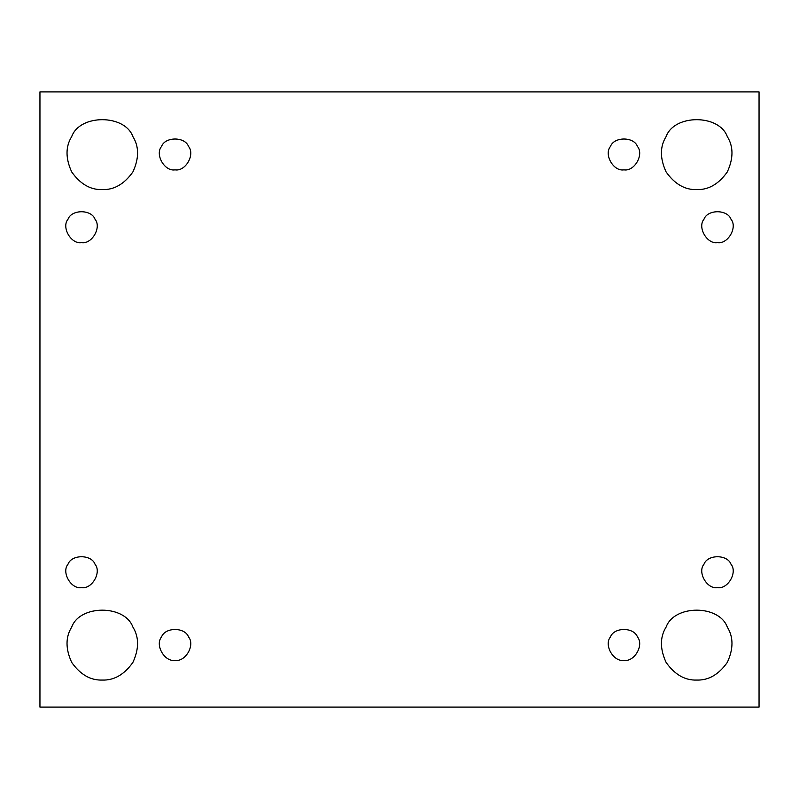 <?xml version="1.0" encoding="UTF-8"?>
<svg xmlns="http://www.w3.org/2000/svg" width="799" height="799" viewBox="0 0 799 799"><rect width="100%" height="100%" fill="white"/><g stroke="black" fill="none" stroke-linecap="round" stroke-linejoin="round"><path stroke-width="0.6" stroke-dasharray="4 3" d="M81.518 587.585C71.111 589.462 61.193 572.284 68.015 564.204C71.6 554.266 91.436 554.266 95.011 564.204C101.843 572.284 91.915 589.462 81.518 587.585C91.915 589.462 101.843 572.284 95.011 564.204C91.436 554.266 71.6 554.266 68.015 564.204C61.193 572.284 71.111 589.462 81.518 587.585M71.7 627.075C65.468 637.093 65.468 648.868 71.7 662.411C80.309 674.576 90.507 680.458 102.302 680.069C90.507 680.458 80.309 674.576 71.7 662.411C65.468 648.868 65.468 637.093 71.7 627.075C79.82 604.533 124.784 604.533 132.894 627.075C139.126 637.093 139.126 648.868 132.894 662.411C124.284 674.576 114.087 680.458 102.302 680.069C114.087 680.458 124.284 674.576 132.894 662.411C139.126 648.868 139.126 637.093 132.894 627.075M175.041 660.334C164.634 662.201 154.716 645.023 161.538 636.953C165.123 627.005 184.959 627.005 188.544 636.953C195.365 645.023 185.448 662.201 175.041 660.334C185.448 662.201 195.365 645.023 188.544 636.953C184.959 627.005 165.123 627.005 161.538 636.953C154.716 645.023 164.634 662.201 175.041 660.334M623.959 660.334C613.552 662.201 603.635 645.023 610.456 636.953C614.041 627.005 633.877 627.005 637.462 636.953C644.284 645.023 634.366 662.201 623.959 660.334C634.366 662.201 644.284 645.023 637.462 636.953C633.877 627.005 614.041 627.005 610.456 636.953C603.635 645.023 613.552 662.201 623.959 660.334M666.106 627.075C659.874 637.093 659.874 648.868 666.106 662.411C674.716 674.576 684.913 680.458 696.698 680.069C684.913 680.458 674.716 674.576 666.106 662.411C659.874 648.868 659.874 637.093 666.106 627.075C674.216 604.533 719.18 604.533 727.3 627.075C733.532 637.093 733.532 648.868 727.3 662.411C718.691 674.576 708.493 680.458 696.698 680.069C708.493 680.458 718.691 674.576 727.3 662.411C733.532 648.868 733.532 637.093 727.3 627.075M717.482 587.585C707.085 589.462 697.157 572.284 703.989 564.204C707.564 554.266 727.4 554.266 730.985 564.204C737.807 572.284 727.889 589.462 717.482 587.585C727.889 589.462 737.807 572.284 730.985 564.204C727.4 554.266 707.564 554.266 703.989 564.204C697.157 572.284 707.085 589.462 717.482 587.585M717.482 242.586C707.085 244.454 697.157 227.276 703.989 219.206C707.564 209.258 727.4 209.258 730.985 219.206C737.807 227.276 727.889 244.454 717.482 242.586C727.889 244.454 737.807 227.276 730.985 219.206C727.4 209.258 707.564 209.258 703.989 219.206C697.157 227.276 707.085 244.454 717.482 242.586M696.698 189.593C684.913 189.972 674.716 184.09 666.106 171.925C659.874 158.382 659.874 146.607 666.106 136.589C674.216 114.047 719.18 114.047 727.3 136.589C733.532 146.607 733.532 158.382 727.3 171.925C718.691 184.09 708.493 189.972 696.698 189.593C708.493 189.972 718.691 184.09 727.3 171.925C733.532 158.382 733.532 146.607 727.3 136.589C719.18 114.047 674.216 114.047 666.106 136.589C659.874 146.607 659.874 158.382 666.106 171.925C674.716 184.09 684.913 189.972 696.698 189.593M623.959 169.847C613.552 171.715 603.635 154.537 610.456 146.467C614.041 136.519 633.877 136.519 637.462 146.467C644.284 154.537 634.366 171.715 623.959 169.847C634.366 171.715 644.284 154.537 637.462 146.467C633.877 136.519 614.041 136.519 610.456 146.467C603.635 154.537 613.552 171.715 623.959 169.847M175.041 169.847C164.634 171.715 154.716 154.537 161.538 146.467C165.123 136.519 184.959 136.519 188.544 146.467C195.365 154.537 185.448 171.715 175.041 169.847C185.448 171.715 195.365 154.537 188.544 146.467C184.959 136.519 165.123 136.519 161.538 146.467C154.716 154.537 164.634 171.715 175.041 169.847M102.302 189.593C90.507 189.972 80.309 184.09 71.7 171.925C65.468 158.382 65.468 146.607 71.7 136.589C79.82 114.047 124.784 114.047 132.894 136.589C139.126 146.607 139.126 158.382 132.894 171.925C124.284 184.09 114.087 189.972 102.302 189.593C114.087 189.972 124.284 184.09 132.894 171.925C139.126 158.382 139.126 146.607 132.894 136.589C124.784 114.047 79.82 114.047 71.7 136.589C65.468 146.607 65.468 158.382 71.7 171.925C80.309 184.09 90.507 189.972 102.302 189.593M81.518 242.586C71.111 244.454 61.193 227.276 68.015 219.206C71.6 209.258 91.436 209.258 95.011 219.206C101.843 227.276 91.915 244.454 81.518 242.586C91.915 244.454 101.843 227.276 95.011 219.206C91.436 209.258 71.6 209.258 68.015 219.206C61.193 227.276 71.111 244.454 81.518 242.586M759.05 91.905L39.95 91.905L759.05 91.905L759.05 707.095L759.05 91.905M39.95 707.095L759.05 707.095L39.95 707.095L39.95 91.905L39.95 707.095"/><path stroke-width="1.2" d="M81.518 587.585C91.915 589.462 101.843 572.284 95.011 564.204C91.436 554.266 71.6 554.266 68.015 564.204C61.193 572.284 71.111 589.462 81.518 587.585C71.111 589.462 61.193 572.284 68.015 564.204C71.6 554.266 91.436 554.266 95.011 564.204C101.843 572.284 91.915 589.462 81.518 587.585M132.894 627.075C139.126 637.093 139.126 648.868 132.894 662.411C124.284 674.576 114.087 680.458 102.302 680.069C114.087 680.458 124.284 674.576 132.894 662.411C139.126 648.868 139.126 637.093 132.894 627.075C124.784 604.533 79.82 604.533 71.7 627.075C65.468 637.093 65.468 648.868 71.7 662.411C80.309 674.576 90.507 680.458 102.302 680.069C90.507 680.458 80.309 674.576 71.7 662.411C65.468 648.868 65.468 637.093 71.7 627.075C79.82 604.533 124.784 604.533 132.894 627.075C124.784 604.533 79.82 604.533 71.7 627.075M175.041 660.334C185.448 662.201 195.365 645.023 188.544 636.953C184.959 627.005 165.123 627.005 161.538 636.953C154.716 645.023 164.634 662.201 175.041 660.334C164.634 662.201 154.716 645.023 161.538 636.953C165.123 627.005 184.959 627.005 188.544 636.953C195.365 645.023 185.448 662.201 175.041 660.334M623.959 660.334C634.366 662.201 644.284 645.023 637.462 636.953C633.877 627.005 614.041 627.005 610.456 636.953C603.635 645.023 613.552 662.201 623.959 660.334C613.552 662.201 603.635 645.023 610.456 636.953C614.041 627.005 633.877 627.005 637.462 636.953C644.284 645.023 634.366 662.201 623.959 660.334M727.3 627.075C733.532 637.093 733.532 648.868 727.3 662.411C718.691 674.576 708.493 680.458 696.698 680.069C708.493 680.458 718.691 674.576 727.3 662.411C733.532 648.868 733.532 637.093 727.3 627.075C719.18 604.533 674.216 604.533 666.106 627.075C659.874 637.093 659.874 648.868 666.106 662.411C674.716 674.576 684.913 680.458 696.698 680.069C684.913 680.458 674.716 674.576 666.106 662.411C659.874 648.868 659.874 637.093 666.106 627.075C674.216 604.533 719.18 604.533 727.3 627.075C719.18 604.533 674.216 604.533 666.106 627.075M717.482 587.585C727.889 589.462 737.807 572.284 730.985 564.204C727.4 554.266 707.564 554.266 703.989 564.204C697.157 572.284 707.085 589.462 717.482 587.585C707.085 589.462 697.157 572.284 703.989 564.204C707.564 554.266 727.4 554.266 730.985 564.204C737.807 572.284 727.889 589.462 717.482 587.585M717.482 242.586C727.889 244.454 737.807 227.276 730.985 219.206C727.4 209.258 707.564 209.258 703.989 219.206C697.157 227.276 707.085 244.454 717.482 242.586C707.085 244.454 697.157 227.276 703.989 219.206C707.564 209.258 727.4 209.258 730.985 219.206C737.807 227.276 727.889 244.454 717.482 242.586M696.698 189.593C708.493 189.972 718.691 184.09 727.3 171.925C733.532 158.382 733.532 146.607 727.3 136.589C719.18 114.047 674.216 114.047 666.106 136.589C659.874 146.607 659.874 158.382 666.106 171.925C674.716 184.09 684.913 189.972 696.698 189.593C684.913 189.972 674.716 184.09 666.106 171.925C659.874 158.382 659.874 146.607 666.106 136.589C674.216 114.047 719.18 114.047 727.3 136.589C733.532 146.607 733.532 158.382 727.3 171.925C718.691 184.09 708.493 189.972 696.698 189.593M623.959 169.847C634.366 171.715 644.284 154.537 637.462 146.467C633.877 136.519 614.041 136.519 610.456 146.467C603.635 154.537 613.552 171.715 623.959 169.847C613.552 171.715 603.635 154.537 610.456 146.467C614.041 136.519 633.877 136.519 637.462 146.467C644.284 154.537 634.366 171.715 623.959 169.847M175.041 169.847C185.448 171.715 195.365 154.537 188.544 146.467C184.959 136.519 165.123 136.519 161.538 146.467C154.716 154.537 164.634 171.715 175.041 169.847C164.634 171.715 154.716 154.537 161.538 146.467C165.123 136.519 184.959 136.519 188.544 146.467C195.365 154.537 185.448 171.715 175.041 169.847M102.302 189.593C114.087 189.972 124.284 184.09 132.894 171.925C139.126 158.382 139.126 146.607 132.894 136.589C124.784 114.047 79.82 114.047 71.7 136.589C65.468 146.607 65.468 158.382 71.7 171.925C80.309 184.09 90.507 189.972 102.302 189.593C90.507 189.972 80.309 184.09 71.7 171.925C65.468 158.382 65.468 146.607 71.7 136.589C79.82 114.047 124.784 114.047 132.894 136.589C139.126 146.607 139.126 158.382 132.894 171.925C124.284 184.09 114.087 189.972 102.302 189.593M81.518 242.586C91.915 244.454 101.843 227.276 95.011 219.206C91.436 209.258 71.6 209.258 68.015 219.206C61.193 227.276 71.111 244.454 81.518 242.586C71.111 244.454 61.193 227.276 68.015 219.206C71.6 209.258 91.436 209.258 95.011 219.206C101.843 227.276 91.915 244.454 81.518 242.586M39.95 91.905L759.05 91.905L759.05 707.095L39.95 707.095L39.95 91.905L39.95 707.095L759.05 707.095L759.05 91.905L39.95 91.905"/></g></svg>
